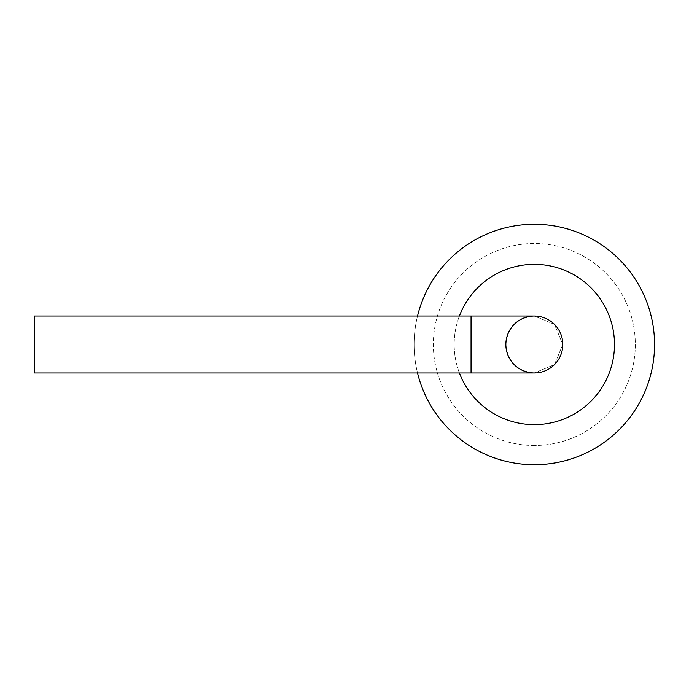 <?xml version="1.0" encoding="UTF-8"?>
<svg xmlns="http://www.w3.org/2000/svg" width="689" height="689" viewBox="0 0 689 689"><rect width="100%" height="100%" fill="white"/><g stroke="black" fill="none" stroke-linecap="round" stroke-linejoin="round"><path stroke-width="0.52" stroke-dasharray="3.44 2.58" d="M534.328 445.49A100.99 100.99 0 0 1 446.868 294.005A100.99 100.99 0 0 1 621.788 294.005A100.99 100.99 0 0 1 534.328 445.49A100.99 100.99 0 0 0 621.788 294.005A100.99 100.99 0 0 0 446.868 294.005A100.99 100.99 0 0 0 534.328 445.49M534.328 464.722A120.222 120.222 0 0 0 638.445 284.385A120.222 120.222 0 0 0 430.212 284.385A120.222 120.222 0 0 0 534.328 464.722A120.222 120.222 0 0 0 638.445 284.385A120.222 120.222 0 0 0 430.212 284.385A120.222 120.222 0 0 0 534.328 464.722A120.222 120.222 0 0 0 638.445 284.385A120.222 120.222 0 0 0 430.212 284.385A120.222 120.222 0 0 0 534.328 464.722A120.222 120.222 0 0 0 638.445 284.385A120.222 120.222 0 0 0 430.212 284.385A120.222 120.222 0 0 0 534.328 464.722M417.525 316.027A120.222 120.222 0 0 0 417.525 372.973A120.222 120.222 0 0 1 417.525 316.027M505.855 344.5A28.473 28.473 0 0 0 548.565 369.158A28.473 28.473 0 0 0 548.565 319.842A28.473 28.473 0 0 0 505.855 344.5A28.473 28.473 0 0 0 534.328 372.973L554.464 364.627L562.801 344.5L554.464 324.373L534.328 316.027A28.473 28.473 0 0 0 505.855 344.5C507.483 361.725 516.974 371.216 534.328 372.973L554.464 364.627L562.801 344.5L554.464 324.373L534.328 316.027C516.974 317.784 507.483 327.275 505.855 344.5A28.473 28.473 0 0 0 534.328 372.973C516.974 371.216 507.483 361.725 505.855 344.5A28.473 28.473 0 0 1 534.328 316.027C516.974 317.784 507.483 327.275 505.855 344.5M471.052 372.973L471.052 316.027L34.45 316.027L34.45 372.973L34.45 316.027L34.45 372.973L471.052 372.973L471.052 316.027L471.052 372.973L534.328 372.973M459.408 316.027A80.148 80.148 0 0 0 459.408 372.973M534.328 424.648A80.148 80.148 0 0 0 603.736 304.426A80.148 80.148 0 0 0 464.911 304.426A80.148 80.148 0 0 0 534.328 424.648M471.052 316.027L534.328 316.027"/><path stroke-width="1.03" d="M534.328 464.722A120.222 120.222 0 0 0 654.171 354.068A120.222 120.222 0 0 0 553.413 225.803A120.222 120.222 0 0 0 417.525 316.027A120.222 120.222 0 0 1 553.413 225.803A120.222 120.222 0 0 1 654.171 354.068A120.222 120.222 0 0 1 417.525 372.973A120.222 120.222 0 0 0 534.328 464.722M505.855 344.5A28.473 28.473 0 0 0 548.565 369.158A28.473 28.473 0 0 0 548.565 319.842A28.473 28.473 0 0 0 505.855 344.5M534.328 372.973A28.473 28.473 0 0 0 562.801 344.5A28.473 28.473 0 0 0 534.328 316.027A28.473 28.473 0 0 1 562.801 344.5A28.473 28.473 0 0 1 534.328 372.973L471.052 372.973L471.052 316.027L534.328 316.027M471.052 372.973L34.45 372.973L34.45 316.027L471.052 316.027M459.408 372.973A80.148 80.148 0 0 0 613.89 354.18A80.148 80.148 0 0 0 459.408 316.027"/></g></svg>
